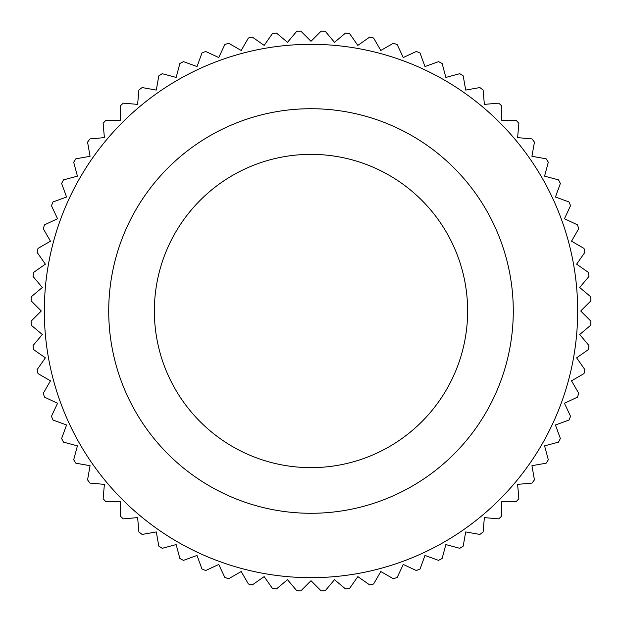<?xml version="1.0" encoding="UTF-8"?>
<svg xmlns="http://www.w3.org/2000/svg" width="622" height="622" viewBox="0 0 622 622"><rect width="100%" height="100%" fill="white"/><g stroke="black" fill="none" stroke-linecap="round" stroke-linejoin="round"><path stroke-width="0.93" d="M531.966 138.885A280.087 280.087 0 0 1 534.438 142.111L531.934 156.301L546.124 158.804A280.087 280.087 0 0 1 548.309 162.225L544.577 176.143L558.494 179.875A280.087 280.087 0 0 1 560.368 183.474L555.438 197.018L568.982 201.94A280.087 280.087 0 0 1 570.537 205.695L564.449 218.75L577.504 224.845A280.087 280.087 0 0 1 578.724 228.717L571.525 241.196L583.996 248.396A280.087 280.087 0 0 1 584.882 252.361L576.617 264.163L588.42 272.428A280.087 280.087 0 0 1 588.948 276.456L579.688 287.496L590.721 296.756A280.087 280.087 0 0 1 590.9 300.815L580.715 311L590.9 321.185A280.087 280.087 0 0 1 590.721 325.244L579.688 334.504L588.948 345.544A280.087 280.087 0 0 1 588.42 349.572L576.617 357.837L584.882 369.639A280.087 280.087 0 0 1 583.996 373.604L571.525 380.804L578.724 393.283A280.087 280.087 0 0 1 577.504 397.155L564.449 403.25L570.537 416.305A280.087 280.087 0 0 1 568.982 420.06L555.438 424.981L560.368 438.526A280.087 280.087 0 0 1 558.494 442.125L544.577 445.857L548.309 459.775A280.087 280.087 0 0 1 546.124 463.196L531.934 465.699L534.438 479.889A280.087 280.087 0 0 1 531.966 483.115L517.613 484.367L518.865 498.72A280.087 280.087 0 0 1 516.12 501.713L501.713 501.713L501.713 516.12A280.087 280.087 0 0 1 498.72 518.865L484.367 517.613L483.115 531.966A280.087 280.087 0 0 1 479.889 534.438L465.699 531.934L463.196 546.124A280.087 280.087 0 0 1 459.775 548.309L445.857 544.577L442.125 558.494A280.087 280.087 0 0 1 438.526 560.368L424.981 555.438L420.06 568.982A280.087 280.087 0 0 1 416.305 570.537L403.25 564.449L397.155 577.504A280.087 280.087 0 0 1 393.283 578.724L380.804 571.525L373.604 583.996A280.087 280.087 0 0 1 369.639 584.882L357.837 576.617L349.572 588.42A280.087 280.087 0 0 1 345.544 588.948L334.504 579.688L325.244 590.721A280.087 280.087 0 0 1 321.185 590.9L311 580.715L300.815 590.9A280.087 280.087 0 0 1 296.756 590.721L287.496 579.688L276.456 588.948A280.087 280.087 0 0 1 272.428 588.42L264.163 576.617L252.361 584.882A280.087 280.087 0 0 1 248.396 583.996L241.196 571.525L228.717 578.724A280.087 280.087 0 0 1 224.845 577.504L218.75 564.449L205.695 570.537A280.087 280.087 0 0 1 201.94 568.982L197.018 555.438L183.474 560.368A280.087 280.087 0 0 1 179.875 558.494L176.143 544.577L162.225 548.309A280.087 280.087 0 0 1 158.804 546.124L156.301 531.934L142.111 534.438A280.087 280.087 0 0 1 138.885 531.966L137.633 517.613L123.28 518.865A280.087 280.087 0 0 1 120.287 516.12L120.287 501.713L105.88 501.713A280.087 280.087 0 0 1 103.135 498.72L104.387 484.367L90.034 483.115A280.087 280.087 0 0 1 87.562 479.889L90.066 465.699L75.876 463.196A280.087 280.087 0 0 1 73.691 459.775L77.423 445.857L63.506 442.125A280.087 280.087 0 0 1 61.632 438.526L66.562 424.981L53.018 420.06A280.087 280.087 0 0 1 51.463 416.305L57.551 403.25L44.496 397.155A280.087 280.087 0 0 1 43.276 393.283L50.475 380.804L38.004 373.604A280.087 280.087 0 0 1 37.118 369.639L45.383 357.837L33.58 349.572A280.087 280.087 0 0 1 33.052 345.544L42.312 334.504L31.279 325.244A280.087 280.087 0 0 1 31.1 321.185L41.285 311L31.1 300.815A280.087 280.087 0 0 1 31.279 296.756L42.312 287.496L33.052 276.456A280.087 280.087 0 0 1 33.58 272.428L45.383 264.163L37.118 252.361A280.087 280.087 0 0 1 38.004 248.396L50.475 241.196L43.276 228.717A280.087 280.087 0 0 1 44.496 224.845L57.551 218.75L51.463 205.695A280.087 280.087 0 0 1 53.018 201.94L66.562 197.018L61.632 183.474A280.087 280.087 0 0 1 63.506 179.875L77.423 176.143L73.691 162.225A280.087 280.087 0 0 1 75.876 158.804L90.066 156.301L87.562 142.111A280.087 280.087 0 0 1 90.034 138.885L104.387 137.633L103.135 123.28A280.087 280.087 0 0 1 105.88 120.287L120.287 120.287L120.287 105.88A280.087 280.087 0 0 1 123.28 103.135L137.633 104.387L138.885 90.034A280.087 280.087 0 0 1 142.111 87.562L156.301 90.066L158.804 75.876A280.087 280.087 0 0 1 162.225 73.691L176.143 77.423L179.875 63.506A280.087 280.087 0 0 1 183.474 61.632L197.018 66.562L201.94 53.018A280.087 280.087 0 0 1 205.695 51.463L218.75 57.551L224.845 44.496A280.087 280.087 0 0 1 228.717 43.276L241.196 50.475L248.396 38.004A280.087 280.087 0 0 1 252.361 37.118L264.163 45.383L272.428 33.58A280.087 280.087 0 0 1 276.456 33.052L287.496 42.312L296.756 31.279A280.087 280.087 0 0 1 300.815 31.1L311 41.285L321.185 31.1A280.087 280.087 0 0 1 325.244 31.279L334.504 42.312L345.544 33.052A280.087 280.087 0 0 1 349.572 33.58L357.837 45.383L369.639 37.118A280.087 280.087 0 0 1 373.604 38.004L380.804 50.475L393.283 43.276A280.087 280.087 0 0 1 397.155 44.496L403.25 57.551L416.305 51.463A280.087 280.087 0 0 1 420.06 53.018L424.981 66.562L438.526 61.632A280.087 280.087 0 0 1 442.125 63.506L445.857 77.423L459.775 73.691A280.087 280.087 0 0 1 463.196 75.876L465.699 90.066L479.889 87.562A280.087 280.087 0 0 1 483.115 90.034L484.367 104.387L498.72 103.135A280.087 280.087 0 0 1 501.713 105.88L501.713 120.287L516.12 120.287A280.087 280.087 0 0 1 518.865 123.28L517.613 137.633L531.966 138.885M235.901 173.538A156.643 156.643 0 0 0 173.538 386.099A156.643 156.643 0 0 0 386.099 448.462A156.643 156.643 0 0 0 448.462 235.901A156.643 156.643 0 0 0 235.901 173.538M513.282 311A202.282 202.282 0 0 1 311 513.282A202.282 202.282 0 0 1 108.718 311A202.282 202.282 0 0 1 311 108.718A202.282 202.282 0 0 1 513.282 311M577.675 311A266.675 266.675 0 0 0 311 44.325A266.675 266.675 0 0 0 44.325 311A266.675 266.675 0 0 0 311 577.675A266.675 266.675 0 0 0 577.675 311"/></g></svg>
